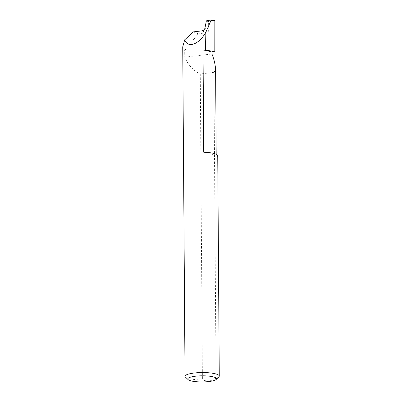 <?xml version="1.0" encoding="UTF-8"?>
<svg xmlns="http://www.w3.org/2000/svg" width="402" height="402" viewBox="0 0 402 402"><rect width="100%" height="100%" fill="white"/><g stroke="black" fill="none" stroke-linecap="round" stroke-linejoin="round"><path stroke-width="0.3" stroke-dasharray="2.01 1.51" d="M203.734 152.232A31.778 6.769 -0.4 0 1 212.628 154.418A31.778 6.769 -0.4 0 1 216.211 157.237A17.12 3.648 179.6 0 0 217.733 155.72M218.864 376.875A17.12 3.648 -0.4 0 1 216.05 378.237C211.527 381.106 206.98 381.644 202.412 379.845A17.12 3.648 -0.4 0 1 186.975 377.991A17.12 3.648 -0.4 0 1 185.448 377.111M202.005 30.853L206.332 32.838C207.794 32.497 208.598 31.507 208.744 29.874L204.96 28.095M206.332 32.838L198.241 33.793L184.689 50.461L184.734 57.174C188.211 65.119 193.392 70.717 200.276 73.973L202.412 379.845M184.689 50.461L182.729 46.898M216.05 378.237L213.914 72.36L215.603 69.948M216.191 154.222L216.211 157.237M198.241 33.793L193.437 31.864M206.311 21.13L208.553 21.517L208.744 29.828M208.553 21.517L209.03 20.914L206.904 20.547M214.361 20.286L209.03 20.914M184.734 57.174L211.929 53.963M213.914 72.36L200.276 73.973"/><path stroke-width="0.6" d="M188.136 379.639A14.382 3.065 179.6 0 0 189.422 380.377A14.382 3.065 179.6 0 0 204.055 381.9A14.382 3.065 179.6 0 0 216.211 379.443A14.382 3.065 179.6 0 0 214.914 377.372A14.382 3.065 179.6 0 0 197.221 376.031A14.382 3.065 179.6 0 0 188.136 379.639L185.448 377.111A17.12 3.648 -0.4 0 1 185.031 376.317A17.12 3.648 -0.4 0 1 198.055 372.684A17.12 3.648 -0.4 0 1 217.326 374.408A17.12 3.648 -0.4 0 1 219.271 376.081L217.733 155.72A17.12 3.648 179.6 0 0 215.784 154.046A17.12 3.648 179.6 0 0 203.734 152.232L203.02 49.989A31.778 6.769 -0.4 0 1 211.914 52.18L211.929 53.963C214.13 59.446 215.356 64.772 215.603 69.948L216.191 154.222M219.271 376.081A17.12 3.648 -0.4 0 1 218.864 376.875L216.211 379.443M204.95 28.135C204.487 29.622 203.507 30.527 202.005 30.853L193.437 31.864L184.679 39.818C187.915 48.567 198.869 44.617 205.894 32.175L205.432 50.109A48.406 10.311 -0.4 0 1 214.814 51.838L214.849 20.758L210.949 20.557L210.658 20.105L214.442 20.281L210.728 20.1L206.904 20.547L206.311 21.13L204.95 28.135M203.02 49.989A17.12 3.648 -0.4 0 1 205.432 50.109M185.031 376.317L182.729 46.898L184.679 39.818M205.894 32.175L210.949 20.557M214.361 20.286L214.849 20.758M214.814 51.838L211.914 52.18"/></g></svg>

